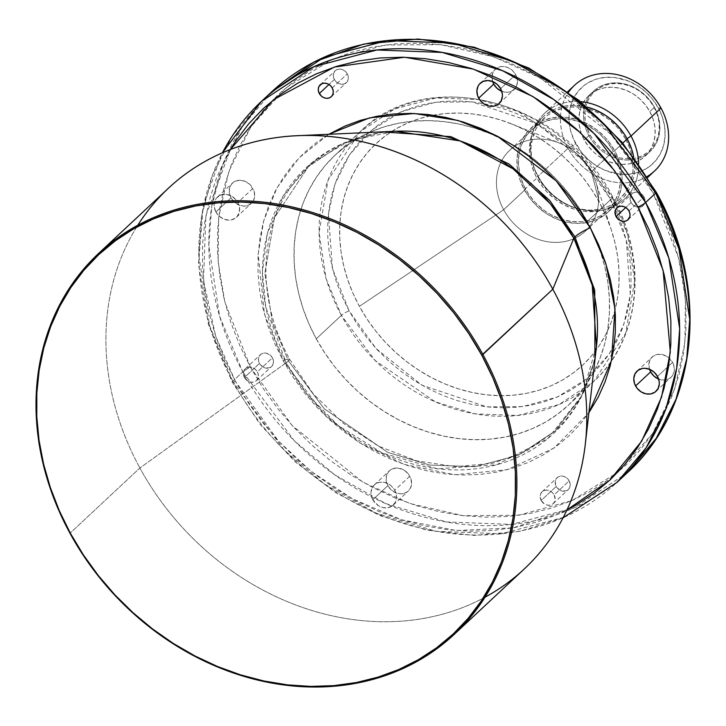 <?xml version="1.0" encoding="UTF-8"?>
<svg xmlns="http://www.w3.org/2000/svg" width="726" height="726" viewBox="0 0 726 726"><rect width="100%" height="100%" fill="white"/><g stroke="black" fill="none" stroke-linecap="round" stroke-linejoin="round"><path stroke-width="0.54" stroke-dasharray="3.63 2.72" d="M485.041 597.189A260.57 221.421 47 0 1 139.891 467.998L69.986 533.274L139.891 467.998L286.108 362.8L306.671 393.655L338.098 425.391L382.221 453.015L437.46 468.769L496.557 464.785L547.976 438.431L582.08 395.407L596.491 346.202C592.253 380.615 578.45 408.892 555.081 431.044L518.545 455.184L474.949 466.736L429.656 465.048L387.666 452.325L324.15 408.684L288.44 360.931A13.032 1.997 151.4 0 1 286.108 362.8A13.032 1.997 -28.6 0 0 288.44 360.931L272.359 322.335L264.863 273.375L274.374 217.864L308.296 166.771L341.982 143.929L382.103 131.869L341.982 143.929L308.296 166.771L274.374 217.864L264.863 273.375L272.359 322.335L288.44 360.931A13.032 1.997 -28.6 0 0 289.547 359.143A13.032 1.997 -28.6 0 0 283.14 360.713L264.418 314.086L258.193 254.091L263.674 220.876L276.942 187.97L298.803 158.105L328.842 134.283L316.817 142.251L304.385 152.587L293.231 164.294L283.449 177.244L275.154 191.328L268.411 206.402L263.284 222.319L259.826 238.936L258.084 256.078L258.048 273.584L259.745 291.298L263.139 309.031L268.203 326.627L274.891 343.906L283.14 360.713L292.868 376.876L303.976 392.249L316.373 406.669L329.922 420.009L344.496 432.133L359.96 442.942L376.168 452.307L392.957 460.157L410.163 466.401L427.632 470.993L445.183 473.878L462.653 475.04L479.868 474.45L496.675 472.127L512.901 468.098L528.401 462.389L543.012 455.066L556.597 446.181L569.03 435.845L580.183 424.138L588.895 412.758L554.038 448.033L507.193 469.731L454.721 474.722L403.955 464.35L360.25 443.123L325.892 416.27L283.14 360.713A13.032 1.997 151.4 0 1 289.547 359.143A13.032 1.997 151.4 0 1 288.44 360.931L324.15 408.684L387.666 452.325L429.656 465.048L474.949 466.736L518.545 455.184L555.081 431.044L580.981 397.521L594.939 359.797L580.981 397.521L555.081 431.044L526.414 451.227L492.582 463.333L455.329 466.637L416.651 460.856L378.7 446.236L343.607 423.521L313.323 393.946L289.556 359.161C273.139 328.633 265.253 297.442 265.916 265.589C267.449 225.205 281.579 192.272 308.296 166.771C331.982 144.973 361.14 133.13 395.77 131.252L350.458 140.381L311.518 162.96L283.321 195.739L267.377 233.645L262.413 271.814L265.734 306.935L286.108 362.8A181.582 154.302 -133 0 0 465.466 469.704A181.582 154.302 -133 0 0 596.491 346.202M541.197 500.495A8.14 6.915 47 0 1 542.095 491.747A8.14 6.915 47 0 1 554.101 494.905L569.157 480.839A8.14 6.915 -133 0 0 557.151 477.681A8.14 6.915 -133 0 0 556.252 486.429L541.197 500.495L544.427 503.944L547.268 505.124L550.172 505.169L552.686 504.08L554.437 502.02L555.154 499.297L554.101 494.905L552.132 492.409L549.482 490.722L546.56 490.104L543.792 490.631L540.861 493.371L540.144 496.094L541.197 500.495L556.252 486.429L555.199 482.028L555.925 479.314L557.668 477.245L560.191 476.156L563.086 476.211L565.935 477.381L568.286 479.514L570.146 483.752L569.992 486.656L568.739 489.088L566.561 490.703L562.323 491.057L559.483 489.878L556.252 486.429A8.14 6.915 -133 0 0 568.267 489.587A8.14 6.915 -133 0 0 569.157 480.839L554.101 494.905A8.14 6.915 47 0 1 553.203 503.644A8.14 6.915 47 0 1 541.197 500.495M649.57 369.461L648.844 364.425L650.06 359.797L653.037 356.294L657.32 354.433L662.248 354.515L667.085 356.52L672.566 362.392L657.511 376.458L672.566 362.392A13.839 11.761 -133 0 0 652.157 357.029A13.839 11.761 -133 0 0 649.516 369.298M631.121 202.49L625.748 207.518L631.121 202.49L630.141 199.577L630.286 196.673L631.547 194.241L633.725 192.635L636.484 192.1L639.415 192.726L642.065 194.414L644.026 196.9A8.14 6.915 -133 0 0 632.019 193.742A8.14 6.915 -133 0 0 631.121 202.49A8.14 6.915 -133 0 0 643.136 205.649A8.14 6.915 -133 0 0 644.026 196.9L645.015 199.822L644.86 202.717L643.608 205.159L641.43 206.765L638.662 207.291L635.74 206.665L633.09 204.986L631.121 202.49M628.97 210.967L644.026 196.9L628.97 210.967M492.673 81.693L491.947 76.657L493.172 72.028L496.148 68.525L500.423 66.674L502.855 66.465L507.828 67.527L512.338 70.395L515.678 74.633L500.613 88.699L515.678 74.633A13.839 11.761 -133 0 0 495.259 69.26A13.839 11.761 -133 0 0 492.618 81.53M334.377 79.47L328.996 84.488L334.377 79.47L333.388 76.548L333.543 73.653L334.795 71.212L336.973 69.605L339.741 69.079L342.663 69.705L345.313 71.393L347.282 73.88A8.14 6.915 -133 0 0 335.267 70.721A8.14 6.915 -133 0 0 334.377 79.47A8.14 6.915 -133 0 0 346.384 82.628A8.14 6.915 -133 0 0 347.282 73.88L348.262 76.793L348.108 79.697L346.856 82.129L344.678 83.735L341.919 84.27L338.988 83.644L336.338 81.956L334.377 79.47M332.218 87.946L347.282 73.88L332.218 87.946M215.903 211.974A13.839 11.761 47 0 1 217.428 197.109A13.839 11.761 47 0 1 237.838 202.481L252.902 188.415A13.839 11.761 -133 0 0 232.483 183.043A13.839 11.761 -133 0 0 230.968 197.917L215.903 211.974L219.243 216.212L223.753 219.08L228.726 220.141L231.158 219.933L235.433 218.081L237.121 216.502L239.262 212.364L239.516 207.436L238.908 204.913L236.349 200.222L232.356 196.601L229.997 195.376L225.024 194.314L220.323 195.212L216.629 197.944L215.332 199.877L214.116 204.505L214.234 207.019L215.903 211.974L230.968 197.917L229.298 192.953L229.552 188.025L231.685 183.887L235.387 181.155L240.079 180.248L245.061 181.309L249.562 184.177L253.973 190.847L254.69 195.884L253.474 200.512L252.185 202.445L248.483 205.177L243.791 206.075L238.809 205.013L234.307 202.146L230.968 197.917A13.839 11.761 -133 0 0 251.377 203.28A13.839 11.761 -133 0 0 252.902 188.415L237.838 202.481A13.839 11.761 47 0 1 236.322 217.346A13.839 11.761 47 0 1 215.903 211.974M244.444 377.466A8.14 6.915 47 0 1 245.343 368.726A8.14 6.915 47 0 1 257.349 371.884L272.413 357.818A8.14 6.915 -133 0 0 260.398 354.66A8.14 6.915 -133 0 0 259.509 363.408L244.444 377.466L247.675 380.923L250.515 382.103L253.419 382.148L255.933 381.059L257.685 378.999L258.402 376.277L257.975 373.309L255.389 369.389L252.739 367.701L249.808 367.075L245.86 368.291L244.108 370.351L243.391 373.073L244.444 377.466L259.509 363.408L258.529 360.486L258.674 357.591L260.924 354.224L263.438 353.135L266.342 353.181L270.444 355.323L272.413 357.818L273.393 360.731L273.248 363.635L271.987 366.067L269.809 367.674L265.58 368.037L262.73 366.857L259.509 363.408A8.14 6.915 -133 0 0 271.515 366.557A8.14 6.915 -133 0 0 272.413 357.818L257.349 371.884A8.14 6.915 47 0 1 256.459 380.624A8.14 6.915 47 0 1 244.444 377.466M372.801 499.742A13.839 11.761 47 0 1 374.317 484.877A13.839 11.761 47 0 1 394.735 490.241L409.8 476.174A13.839 11.761 -133 0 0 389.381 470.811A13.839 11.761 -133 0 0 387.856 485.676L372.801 499.742L378.282 505.614L383.119 507.619L388.047 507.701L392.33 505.84L395.307 502.338L396.523 497.718L396.405 495.196L394.735 490.241L391.396 486.003L389.245 484.369L384.417 482.363L379.489 482.282L375.206 484.133L373.518 485.712L372.229 487.645L371.013 492.264L371.73 497.301L372.801 499.742L387.856 485.676L386.187 480.721L386.441 475.793L388.582 471.646L392.276 468.914L396.977 468.016L401.95 469.078L404.309 470.303L408.311 473.924L410.862 478.615L411.588 483.652L410.362 488.271L407.395 491.783L403.111 493.635L400.679 493.843L395.706 492.782L391.205 489.914L387.856 485.676A13.839 11.761 -133 0 0 408.275 491.048A13.839 11.761 -133 0 0 409.8 476.174L394.735 490.241A13.839 11.761 47 0 1 393.22 505.105A13.839 11.761 47 0 1 372.801 499.742M261.369 101.431L232.211 136.089L212.482 175.075L201.746 215.522L198.779 255.071L209.578 325.638L232.765 381.268A6.516 0.998 -28.6 0 0 232.211 382.166A6.516 0.998 -28.6 0 0 235.415 381.377L248.165 402.567L262.73 422.704L278.975 441.617L296.734 459.104L315.837 475.004L336.111 489.161L357.355 501.439L379.353 511.721L401.914 519.916L424.81 525.923L447.815 529.717L470.711 531.232L493.29 530.461L515.315 527.421L536.587 522.139L556.896 514.652L566.97 509.942L513.454 527.775L456.463 530.552L401.378 519.743L352.237 498.698L311.155 471.346L278.53 441.136L235.415 381.377A6.516 0.998 151.4 0 1 232.211 382.166A6.516 0.998 151.4 0 1 232.765 381.268L284.229 450.093L324.567 484.124L375.778 512.992L436.29 531.332L501.575 533.764L564.411 517.121L617.064 482.318A260.57 221.421 47 0 1 232.765 381.268L242.802 371.894A260.57 221.421 -133 0 0 627.101 472.944L574.447 507.737L511.612 524.39L446.336 521.949L385.815 503.617L334.613 474.75L294.266 440.718L242.802 371.894A6.516 0.998 151.4 0 1 250.479 367.311L292.179 425.554L362.846 482.146L409.963 503.545L463.088 515.678L518.709 515.26L571.952 500.586L617.808 472.354L652.538 433.64L674.672 388.927L684.917 342.69L685.371 298.404L678.665 258.202L653.064 192.989A6.516 0.998 151.4 0 1 655.224 192.209A6.516 0.998 -28.6 0 0 653.064 192.989L640.314 171.808L625.748 151.661L609.504 132.758L591.744 115.271L572.632 99.371L552.368 85.214L531.123 72.936L509.117 62.645L486.565 54.459L463.669 48.442L440.664 44.658L417.759 43.143L395.189 43.905L373.164 46.945L351.892 52.236L331.582 59.713L312.434 69.324L294.62 80.958L278.321 94.507L263.701 109.853L250.887 126.832L240.007 145.291L231.167 165.047L224.452 185.91L219.924 207.69L217.628 230.16L217.591 253.111L219.806 276.325L224.252 299.575L230.895 322.634L239.662 345.286L250.479 367.311L263.22 388.501L277.786 408.647L294.03 427.55L311.79 445.038L330.902 460.937L351.166 475.094L372.411 487.373L394.418 497.655L416.978 505.85L439.865 511.866L462.87 515.651L485.776 517.166L508.345 516.404L530.37 513.355L551.642 508.073L571.952 500.586L591.109 490.985L608.914 479.351L625.213 465.793L639.833 450.456L652.647 433.476L663.528 415.018L672.367 395.262L679.091 374.389L683.611 352.618L685.907 330.149L685.943 307.198L683.729 283.984L679.282 260.734L672.639 237.674L663.873 215.023L653.064 192.989L611.356 134.755L540.688 78.163L493.571 56.764L440.446 44.631L384.825 45.048L331.582 59.713L285.726 87.955L250.996 126.669L228.862 171.381L218.626 217.619L218.163 261.904L224.879 302.107L250.479 367.311A6.516 0.998 -28.6 0 0 242.802 371.894L219.615 316.264L208.816 245.697L211.783 206.148L222.519 165.7L242.257 126.705L271.415 92.057A260.57 221.421 -133 0 0 242.802 371.894L232.765 381.268A260.57 221.421 47 0 1 222.419 152.796M316.282 338.824L341.383 315.383A171 145.309 -133 0 0 593.578 381.695A171 145.309 -133 0 0 612.354 198.044L587.252 221.484A171 145.309 47 0 1 592.843 232.574A171 145.309 47 0 1 568.476 405.135A171 145.309 47 0 1 316.282 338.824A171 145.309 47 0 1 335.058 155.173A171 145.309 47 0 1 508.872 142.659A171 145.309 47 0 1 587.252 221.484L612.354 198.044L627.573 234.552L634.66 280.862L625.667 333.361L593.578 381.695L559.02 404.527L517.783 415.454L474.949 413.856L435.237 401.823L375.151 360.541L341.383 315.383A6.516 0.998 151.4 0 1 349.052 310.801L376.05 348.507L421.806 385.143L486.71 406.85L522.72 406.587L557.187 397.086L586.871 378.809L609.368 353.743L623.698 324.794L630.322 294.856L626.275 240.161L609.704 197.935A6.516 0.998 151.4 0 1 612.907 197.154A6.516 0.998 151.4 0 1 612.354 198.044A6.516 0.998 -28.6 0 0 612.907 197.154A6.516 0.998 -28.6 0 0 609.704 197.935L601.446 184.222L592.017 171.182L581.499 158.94L570.001 147.623L557.632 137.323L544.509 128.157L530.751 120.207L516.513 113.546L501.902 108.247L487.082 104.353L472.19 101.903L457.362 100.923L442.742 101.413L428.485 103.382L414.709 106.804L401.569 111.65L389.163 117.866L377.638 125.407L367.084 134.174L357.619 144.111L349.315 155.101L342.273 167.053L336.546 179.848L332.199 193.352L329.268 207.454L327.789 222.002L327.762 236.857L329.196 251.886L332.081 266.941L336.374 281.879L342.055 296.544L349.052 310.801L357.31 324.522L366.739 337.563L377.257 349.805L388.755 361.121L401.124 371.413L414.247 380.578L427.995 388.528L442.243 395.189L456.854 400.489L471.673 404.391L486.565 406.841L501.394 407.821L516.005 407.322L530.27 405.353L544.037 401.932L557.187 397.086L569.592 390.869L581.118 383.337L591.672 374.562L601.137 364.634L609.441 353.635L616.483 341.683L622.2 328.896L626.556 315.383L629.487 301.29L630.967 286.743L630.994 271.878L629.56 256.85L626.674 241.794L622.382 226.866L616.701 212.201L609.704 197.935L582.697 160.237L536.95 123.592L472.045 101.885L436.036 102.148L401.569 111.65L371.875 129.936L349.387 155.001L335.058 183.95L328.433 213.889L332.481 268.584L349.052 310.801A6.516 0.998 -28.6 0 0 341.383 315.383L326.165 278.875L319.077 232.565L328.07 180.066L360.16 131.733L394.708 108.9L435.945 97.974L478.788 99.571L518.5 111.604L578.577 152.887L612.354 198.044A171 145.309 -133 0 0 360.16 131.733A171 145.309 -133 0 0 341.383 315.383L316.282 338.824L309.004 323.996L303.105 308.75L298.631 293.222L295.636 277.577L294.148 261.95L294.175 246.504L295.718 231.376L298.767 216.72L303.286 202.681L309.231 189.377L316.554 176.953L325.184 165.528L335.031 155.201L345.993 146.08L357.982 138.249L370.877 131.787L384.544 126.751L398.855 123.193L413.684 121.142L428.875 120.625L444.294 121.65L459.776 124.191L475.185 128.248L490.368 133.756L505.178 140.681L519.48 148.948L533.12 158.477L545.979 169.176L557.94 180.946L568.866 193.67L578.667 207.228L587.252 221.484L594.53 236.313L600.429 251.559L604.903 267.086L607.898 282.732L609.386 298.359L609.359 313.804L607.816 328.932L604.767 343.589L600.248 357.628L594.304 370.922L586.98 383.346L578.35 394.781L568.503 405.108L557.541 414.228L545.553 422.06L532.666 428.522L518.99 433.558L504.679 437.116L489.85 439.166L474.659 439.684L459.24 438.658L443.758 436.108L428.349 432.061L413.167 426.552L398.356 419.628L384.054 411.361L370.414 401.832L357.555 391.132L345.594 379.362L334.668 366.639L324.867 353.081L316.282 338.824M359.379 306.336L503.653 209.732A55.376 47.054 -133 0 0 589.603 226.503A55.376 47.054 -133 0 0 595.883 182.153A55.376 47.054 -133 0 0 591.4 171.735L599.377 202.409A151.462 128.702 47 0 1 611.664 230.904A151.462 128.702 47 0 1 538.075 390.497A151.462 128.702 47 0 1 359.379 306.336A151.462 128.702 47 0 1 366.73 153.476A151.462 128.702 47 0 1 511.83 124.001A151.462 128.702 47 0 1 599.377 202.409L591.4 171.735A55.376 47.054 47 0 1 589.603 226.503A55.376 47.054 47 0 1 585.319 231.204A55.376 47.054 47 0 1 503.653 209.732L525.615 189.223A55.376 47.054 -133 0 0 586.499 221.076A55.376 47.054 -133 0 0 607.281 210.694A55.376 47.054 -133 0 0 613.361 151.226L591.4 171.735L613.361 151.226L607.408 142.214L599.994 134.283L595.828 130.825L586.78 125.063L581.989 122.821L577.07 121.033L567.07 118.901L562.078 118.565L552.35 119.4L543.293 122.177L535.234 126.805L528.501 133.103L525.706 136.806L521.404 145.136L518.954 154.429L518.446 164.33L519.898 174.458L523.255 184.422L528.392 193.833L535.107 202.345L543.139 209.623L547.558 212.709L552.187 215.386L561.906 219.415L571.907 221.548L581.816 221.711L591.254 219.896L599.857 216.176L607.29 210.685L613.27 203.643L615.639 199.614L619.033 190.766L620.521 181.119L620.04 171.055L617.626 160.963L613.361 151.226A55.376 47.054 -133 0 0 531.695 129.754A55.376 47.054 -133 0 0 519.916 149.774A55.376 47.054 -133 0 0 525.615 189.223L503.653 209.732A55.376 47.054 47 0 1 509.734 150.264A55.376 47.054 47 0 1 514.716 146.307A55.376 47.054 47 0 1 591.4 171.735A55.376 47.054 -133 0 0 559.392 143.067A55.376 47.054 -133 0 0 514.716 146.307A55.376 47.054 -133 0 0 503.653 209.732L359.379 306.336L352.927 293.204L347.7 279.691L343.743 265.943L341.093 252.085L339.768 238.246L339.795 224.561L341.166 211.166L343.861 198.189L347.863 185.747L353.135 173.968L359.624 162.969L367.256 152.841L375.977 143.703L385.697 135.617L396.314 128.684L407.731 122.957L419.837 118.492L432.514 115.343L445.646 113.528L459.104 113.074L472.753 113.982L486.474 116.233L500.123 119.826L513.563 124.709L526.686 130.834L539.345 138.158L551.433 146.598L562.822 156.072L573.413 166.499L583.096 177.77L591.781 189.776L599.377 202.409L605.82 215.54L611.047 229.044L615.013 242.793L617.663 256.65L618.988 270.489L618.96 284.175L617.59 297.569L614.895 310.556L610.893 322.988L605.62 334.768L599.132 345.776L591.499 355.894L582.778 365.042L573.059 373.119L562.441 380.061L551.025 385.787L538.919 390.243L526.241 393.392L513.11 395.207L499.651 395.67L486.003 394.762L472.281 392.503L458.632 388.918L445.183 384.036L432.07 377.901L419.41 370.587L407.322 362.147L395.933 352.664L385.343 342.245L375.66 330.974L366.975 318.959L359.379 306.336M524.326 189.776L536.877 178.061A57 48.433 -133 0 0 620.939 200.167A57 48.433 -133 0 0 633.671 156.925L634.578 164.575L634.052 174.766L633.036 179.649L629.551 188.76L624.233 196.71L620.948 200.158L613.298 205.803L604.44 209.642L594.73 211.511L584.53 211.339L574.23 209.142L564.229 204.995L554.918 199.06L546.651 191.573L543.003 187.335L536.877 178.061L524.326 189.776A57 48.433 47 0 1 530.579 128.566A57 48.433 47 0 1 614.65 150.663A57 48.433 47 0 1 608.388 211.883A57 48.433 47 0 1 524.326 189.776L519.934 179.758L517.447 169.367L516.957 159.003L518.482 149.075L521.976 139.964L527.294 132.014L534.227 125.534L542.522 120.77L551.851 117.902L561.86 117.049L566.997 117.385L577.297 119.59L587.289 123.729L596.609 129.664L604.876 137.15L608.524 141.398L614.65 150.663L622.763 143.095L614.65 150.663L619.042 160.691L620.53 165.864L622.028 176.291L621.501 186.482L618.979 196.047L617 200.485L611.682 208.435L604.74 214.914L596.454 219.679L587.125 222.546L577.116 223.399L566.815 222.21L556.615 219.025L546.914 213.961L538.084 207.219L530.452 199.051L524.326 189.776M647.102 176.563A58.624 49.822 47 0 1 568.086 148.267L538.093 176.273L538.166 177.498A55.376 47.054 47 0 1 531.949 160.428A55.376 47.054 47 0 1 531.586 158.359A55.376 47.054 47 0 1 564.583 107.738A55.376 47.054 47 0 1 625.912 139.51L627.073 138.711L625.912 139.51A55.376 47.054 47 0 1 625.63 192.19A55.376 47.054 47 0 1 578.731 208.843A55.376 47.054 47 0 1 576.698 208.344A55.376 47.054 47 0 1 538.166 177.498L538.093 176.273A58.624 49.822 -133 0 0 578.894 208.934A58.624 49.822 -133 0 0 638.635 163.804A58.624 49.822 47 0 1 624.56 199.006A58.624 49.822 47 0 1 538.093 176.273L568.086 148.267A58.624 49.822 -133 0 0 654.553 171M574.529 85.296A58.624 49.822 -133 0 0 568.086 148.267L575.763 143.684A52.118 44.286 -133 0 0 641.702 171.027A52.118 44.286 -133 0 0 658.346 107.929L660.996 108.038L658.346 107.929L652.738 99.444L645.768 91.984L637.682 85.813L628.816 81.185L614.777 77.501L605.448 77.346L596.563 79.052L588.468 82.555L584.811 84.942L578.477 90.868L573.613 98.137L570.418 106.477L569.021 115.552L569.465 125.017L570.382 129.791L573.54 139.165L581.363 152.161L588.341 159.629L596.418 165.791L605.284 170.419L619.332 174.113L628.652 174.267L637.537 172.561L641.702 171.027L649.289 166.662L655.632 160.736L660.488 153.467L663.682 145.136L665.08 136.061L664.635 126.587L662.357 117.095L658.346 107.929A52.118 44.286 -133 0 0 592.398 80.586A52.118 44.286 -133 0 0 575.763 143.684L568.086 148.267A58.624 49.822 47 0 1 568.467 92.356M584.276 140L588.922 135.662A41.364 35.147 -133 0 0 649.924 151.698A41.364 35.147 -133 0 0 654.471 107.276L649.824 111.613A41.364 35.147 47 0 1 645.287 156.036A41.364 35.147 47 0 1 584.276 140A41.364 35.147 47 0 1 588.822 95.569A41.364 35.147 47 0 1 649.824 111.613L654.471 107.276A41.364 35.147 47 0 1 641.267 157.361A41.364 35.147 47 0 1 588.922 135.662L590.075 134.972A40.393 34.322 -133 0 0 641.176 156.163A40.393 34.322 -133 0 0 654.072 107.257L649.725 100.687L644.325 94.906L638.063 90.124L631.184 86.539L623.961 84.28L616.664 83.436L609.577 84.044L602.961 86.076L597.09 89.452L592.171 94.044L588.405 99.68L585.936 106.132L584.847 113.165L585.192 120.507L586.962 127.867L590.075 134.972L594.413 141.543L599.821 147.333L606.083 152.106L612.953 155.691L620.176 157.95L627.473 158.794L634.569 158.195L641.176 156.163L647.057 152.787L651.966 148.195L655.732 142.559L658.21 136.098L659.29 129.065L658.945 121.723L657.184 114.363L654.072 107.257A40.393 34.322 -133 0 0 602.961 86.076A40.393 34.322 -133 0 0 590.075 134.972L588.922 135.662A41.364 35.147 47 0 1 602.126 85.577A41.364 35.147 47 0 1 654.471 107.276A41.364 35.147 -133 0 0 593.46 91.24A41.364 35.147 -133 0 0 588.922 135.662L584.276 140L581.09 132.722L579.284 125.181L578.931 117.666L580.038 110.461L582.57 103.845L586.427 98.074L591.463 93.373L597.48 89.915L604.25 87.837L611.51 87.211L618.988 88.082L626.393 90.387L633.426 94.062L639.842 98.963L645.378 104.88L649.824 111.613L653.01 118.892L654.816 126.433L655.17 133.947L654.062 141.153L651.531 147.759L647.674 153.531L642.637 158.241L636.62 161.698L629.85 163.777L622.59 164.394L615.113 163.531L607.716 161.217L600.674 157.542L594.258 152.651L588.722 146.725L584.276 140M395.77 131.252A181.582 154.302 -133 0 0 286.108 362.8L139.891 467.998A260.57 221.421 -133 0 0 524.19 569.048M168.505 188.152A260.57 221.421 -133 0 0 139.891 467.998A260.57 221.421 47 0 1 137.749 225.287M538.093 176.273A58.624 49.822 47 0 1 544.527 113.31A58.624 49.822 47 0 1 580.618 101.676A58.624 49.822 -133 0 0 531.514 158.195A58.624 49.822 -133 0 0 538.093 176.273M587.143 107.094L574.411 105.324L564.401 106.177L559.628 107.366L555.072 109.045L546.778 113.81L543.121 116.85L536.968 124.101L532.539 132.676L531.033 137.359L530.016 142.242L529.499 152.433L530.987 162.86L534.445 173.115L536.877 178.061A57 48.433 -133 0 1 543.13 116.841A57 48.433 -133 0 1 587.143 107.094M625.912 139.51L630.177 149.247L632.591 159.339L633.063 169.403L632.564 174.294L630.114 183.587L625.821 191.918L619.841 198.96L616.283 201.919L608.234 206.547L599.168 209.333L589.448 210.159L579.439 209.006L569.538 205.912L564.737 203.67L555.689 197.908L547.658 190.629L540.943 182.117L535.806 172.697L532.448 162.733L531.477 157.669L531.005 147.605L532.494 137.967L535.879 129.11L541.052 121.387L547.785 115.089L555.844 110.461L564.901 107.675L569.701 107.012L579.62 107.176L589.621 109.317L599.331 113.338L608.379 119.1L616.419 126.378L619.959 130.499L625.912 139.51M658.627 379.063A13.839 11.761 -133 0 0 671.051 377.266A13.839 11.761 -133 0 0 672.566 362.392L673.637 364.833L674.354 369.87L673.991 372.284L671.849 376.422L670.162 378.001L665.887 379.852L663.455 380.061L658.473 378.999M501.739 91.294A13.839 11.761 -133 0 0 514.153 89.498A13.839 11.761 -133 0 0 515.678 74.633L517.348 79.588L517.466 82.102L516.25 86.73L514.952 88.663L511.258 91.394L508.99 92.084L506.557 92.293L501.584 91.231M235.415 381.377L215.667 336.192L203.507 280.281L205.885 215.704L230.396 149.511L224.942 159.357L216.103 179.113L209.387 199.977L204.859 221.748L202.563 244.217L202.527 267.177L204.741 290.382L209.197 313.632L215.84 336.701L224.606 359.352L235.415 381.377M542.095 491.747L557.151 477.681M637.092 371.095L652.157 357.029M616.955 207.808L632.019 193.742M480.195 83.327L495.259 69.26M320.211 84.788L335.267 70.721M217.428 197.109L232.483 183.043M245.343 368.726L260.398 354.66M374.317 484.877L389.381 470.811M563.077 517.82L520.179 531.26L474.205 535.416L426.924 530.162L380.152 515.714L335.675 492.664L295.201 461.881L260.262 424.574L232.202 382.157L208.371 324.241L198.497 264.328L203.207 206.021L222.265 152.859M568.476 405.135L593.578 381.695C640.568 339.323 648.49 260.307 612.907 197.163C564.184 100.351 426.97 64.006 360.16 131.733L335.058 155.173M611.664 230.904L595.883 182.153M585.319 231.204L607.281 210.694M608.388 211.883L620.939 200.167M578.894 208.934L576.698 208.344M624.56 199.006L647.656 177.443M645.287 156.036L649.924 151.698M588.822 95.569L593.46 91.24M544.527 113.31L567.623 91.748M531.514 158.195L531.949 160.428M530.579 128.566L543.13 116.841M509.734 150.264L531.695 129.754M511.83 124.001L559.392 143.067M393.22 505.105L408.275 491.048M256.459 380.624L271.515 366.557M236.322 217.346L251.377 203.28M331.328 96.685L346.384 82.628M499.098 103.564L514.153 89.498M628.072 219.715L643.136 205.649M655.986 391.323L671.051 377.266M553.203 503.644L568.267 489.587"/><path stroke-width="1.09" d="M585.31 444.167L596.491 346.202L592.235 285.227L573.839 238.21A13.032 1.997 151.4 0 1 574.928 236.876L594.721 290.101L594.939 359.797L594.721 290.101L574.928 236.876A13.032 1.997 -28.6 0 0 573.839 238.21L550.335 203.779L513.055 168.831L460.121 140.935L395.77 131.252A181.582 154.302 -133 0 1 573.839 238.21L552.804 289.202L481.746 355.168A259.599 220.595 47 0 1 398.873 669.472A259.599 220.595 47 0 1 70.386 533.292L69.986 533.274A260.57 221.421 -133 0 0 399.708 669.971A260.57 221.421 -133 0 0 482.899 354.479A260.57 221.421 47 0 1 454.285 634.324A260.57 221.421 47 0 1 69.986 533.274A260.57 221.421 47 0 1 98.6 253.428A260.57 221.421 47 0 1 482.899 354.479L552.804 289.202A260.57 221.421 47 0 1 585.31 444.167A260.57 221.421 47 0 1 485.041 597.189M382.103 131.869L450.928 136.66L508.999 163.958L549.754 200.503L574.928 236.876L549.754 200.503L508.999 163.958L450.928 136.66L382.103 131.869M635.577 385.96A13.839 11.761 47 0 1 637.092 371.095A13.839 11.761 47 0 1 657.511 376.458L654.171 372.22L649.67 369.352L644.688 368.291L642.256 368.499L637.982 370.351L635.005 373.863L633.78 378.482L634.506 383.519L637.065 388.21L641.058 391.831L645.895 393.837L650.823 393.919L655.106 392.058L658.083 388.555L659.299 383.936L659.181 381.413L657.511 376.458A13.839 11.761 47 0 1 655.986 391.323A13.839 11.761 47 0 1 635.577 385.96L650.632 371.894L635.577 385.96M649.516 369.298A13.839 11.761 -133 0 0 650.632 371.894L649.516 369.298M616.065 216.557A8.14 6.915 47 0 1 616.955 207.808A8.14 6.915 47 0 1 628.97 210.967L627.001 208.48L624.351 206.792L621.429 206.166L618.661 206.692L616.492 208.298L615.231 210.74L615.439 215.123L616.937 217.882L619.296 220.005L622.137 221.185L625.032 221.239L627.554 220.141L629.805 216.784L629.95 213.88L628.97 210.967A8.14 6.915 47 0 1 628.072 219.715A8.14 6.915 47 0 1 616.065 216.557L625.748 207.518L616.065 216.557M478.679 98.192A13.839 11.761 47 0 1 480.195 83.327A13.839 11.761 47 0 1 500.613 88.699L497.274 84.461L492.772 81.593L487.79 80.532L483.099 81.43L479.396 84.162L478.107 86.095L476.891 90.723L477.608 95.759L480.167 100.442L484.169 104.063L488.997 106.069L493.934 106.15L498.208 104.299L501.185 100.796L502.401 96.168L502.283 93.654L500.613 88.699A13.839 11.761 47 0 1 499.098 103.564A13.839 11.761 47 0 1 478.679 98.192L493.744 84.125L478.679 98.192M492.618 81.53A13.839 11.761 -133 0 0 493.744 84.125L492.618 81.53M319.313 93.527A8.14 6.915 47 0 1 320.211 84.788A8.14 6.915 47 0 1 332.218 87.946L330.257 85.45L327.608 83.762L324.676 83.145L321.917 83.671L318.977 86.412L318.26 89.135L318.687 92.102L321.282 96.023L323.932 97.711L326.854 98.337L329.622 97.801L331.791 96.195L333.053 93.754L333.198 90.859L332.218 87.946A8.14 6.915 47 0 1 331.328 96.685A8.14 6.915 47 0 1 319.313 93.527L328.996 84.488L319.313 93.527M328.842 134.283L369.688 117.83L414.219 113.492L457.906 120.443L497.174 136.089L556.134 180.801L590.274 227.719A13.032 1.997 -28.6 0 0 574.928 236.876A13.032 1.997 151.4 0 1 590.274 227.719L580.546 211.556L569.438 196.192L557.042 181.763L543.493 168.423L528.918 156.299L513.454 145.499L497.246 136.125L480.458 128.284L463.252 122.032L445.791 117.44L428.231 114.554L410.762 113.401L393.546 113.982L376.74 116.305L360.513 120.334L345.013 126.043L328.842 134.283M222.419 152.796A260.57 221.421 47 0 1 261.369 101.431L271.415 92.057L324.068 57.254L386.904 40.602L452.18 43.043L512.701 61.383L563.902 90.242L604.25 124.282L655.714 193.098A260.57 221.421 -133 0 0 271.415 92.057L313.904 62.064L363.699 44.077L418.085 39.032L474.069 47.163L528.664 67.981L578.967 100.342L622.273 142.514L656.268 192.218A6.516 0.998 151.4 0 1 655.714 193.098A6.516 0.998 -28.6 0 0 656.268 192.209A6.516 0.998 -28.6 0 0 655.224 192.209A6.516 0.998 151.4 0 1 656.268 192.209C710.509 288.521 698.394 408.693 627.101 472.944A260.57 221.421 -133 0 0 655.714 193.098L678.901 248.737L689.7 319.295L686.723 358.844L675.997 399.291L656.259 438.286L627.101 472.944L617.064 482.318L646.222 447.661L665.951 408.674L676.686 368.218L679.663 328.669L668.855 258.111L645.668 202.481A6.516 0.998 151.4 0 1 638 207.055L663.11 270.353L670.307 352.11L661.54 397.104L641.675 441.154L609.813 480.167L566.97 509.933L576.045 505.051L593.85 493.417L610.149 479.859L624.777 464.522L637.591 447.534L648.472 429.075L657.311 409.319L664.027 388.455L668.555 366.684L670.851 344.215L670.888 321.264L668.673 298.05L664.217 274.8L657.584 251.731L648.808 229.08L638 207.055A6.516 0.998 -28.6 0 0 645.668 202.481A260.57 221.421 47 0 1 617.064 482.318L563.077 517.82M655.714 193.098L645.668 202.481L655.714 193.098M627.2 138.947L622.763 143.095L627.2 138.947L624.342 134.192L617.427 125.435L609.15 117.939L604.604 114.762L594.903 109.708L587.143 107.094A57 48.433 -133 0 1 627.2 138.947A57 48.433 -133 0 1 633.671 156.925L631.593 148.975L627.2 138.947M631.003 136.043L627.073 138.711L631.003 136.043A58.624 49.822 47 0 1 638.635 163.804A58.624 49.822 -133 0 0 631.003 136.043L660.996 108.038L631.003 136.043A58.624 49.822 -133 0 0 580.618 101.676A58.624 49.822 47 0 1 631.003 136.043M647.656 177.443L654.553 171A58.624 49.822 -133 0 0 660.996 108.038A58.624 49.822 47 0 1 647.102 176.563M454.285 634.324L524.19 569.048A260.57 221.421 -133 0 0 552.804 289.202L573.839 238.21A181.582 154.302 -133 0 1 596.491 346.202M137.749 225.287A260.57 221.421 47 0 1 297.261 135.708A260.57 221.421 47 0 1 552.804 289.202A260.57 221.421 -133 0 0 168.505 188.152L98.6 253.428M482.899 354.479A260.57 221.421 -133 0 0 153.177 217.791A260.57 221.421 -133 0 0 69.986 533.274L70.386 533.292A259.599 220.595 47 0 1 153.259 218.989A259.599 220.595 47 0 1 481.746 355.168L482.899 354.479M481.746 355.168L492.791 377.674L501.757 400.825L508.536 424.383L513.082 448.142L515.351 471.864L515.315 495.313L512.964 518.273L508.345 540.525L501.475 561.842L492.446 582.034L481.329 600.892L468.234 618.243L453.287 633.916L436.644 647.764L418.439 659.653L398.873 669.472L378.119 677.113L356.384 682.522L333.878 685.625L310.819 686.406L287.414 684.854L263.91 680.988L240.515 674.844L217.464 666.477L194.985 655.968L173.278 643.418L152.56 628.952L133.04 612.708L114.889 594.839L98.3 575.518L83.417 554.936L70.386 533.292L59.341 510.786L50.384 487.636L43.596 464.068L39.05 440.319L36.781 416.597L36.826 393.147L39.168 370.187L43.796 347.935L50.657 326.618L59.686 306.426L70.803 287.569L83.898 270.217L98.845 254.545L115.498 240.687L133.693 228.799L153.259 218.989L174.013 211.348L195.748 205.939L218.254 202.835L241.322 202.055L264.718 203.598L288.231 207.473L311.617 213.616L334.668 221.984L357.156 232.492L378.854 245.043L399.572 259.509L419.093 275.753L437.243 293.622L453.841 312.933L468.724 333.524L481.746 355.168M568.467 92.356A58.624 49.822 47 0 1 660.996 108.038A58.624 49.822 -133 0 0 574.529 85.296L567.623 91.748M579.366 210.486L579.911 210.604M658.627 379.063L653.972 376.132L650.632 371.894A13.839 11.761 -133 0 0 658.627 379.063M501.739 91.294L497.083 88.363L493.744 84.125A13.839 11.761 -133 0 0 501.739 91.294M261.369 101.431A260.57 221.421 47 0 1 645.668 202.481L594.204 133.657L553.865 99.625L502.664 70.758L442.143 52.417L376.867 49.985L314.031 66.629L261.369 101.431L222.265 152.859M230.396 149.511L273.62 99.598L334.405 67.064L404.446 57.245L473.325 69.097L533.038 96.612L580.01 132.386L614.332 170.447L638 207.055L625.249 185.865L610.684 165.728L594.449 146.815L576.68 129.337L557.577 113.438L537.304 99.281L516.068 86.993L494.061 76.711L471.501 68.525L448.604 62.509L425.599 58.724L402.703 57.209L380.125 57.971L358.1 61.011L336.828 66.302L316.518 73.78L297.37 83.381L279.564 95.024L263.266 108.573L248.637 123.919L235.823 140.898L230.396 149.511M588.895 412.758L598.26 397.104L605.003 382.03L610.13 366.113L613.588 349.505L615.33 332.363L615.367 314.848L613.67 297.143L610.276 279.401L605.212 261.805L598.523 244.526L590.274 227.719L605.892 263.856L614.986 308.868L611.455 360.704L588.895 412.758M297.261 135.708L395.77 131.252"/></g></svg>
